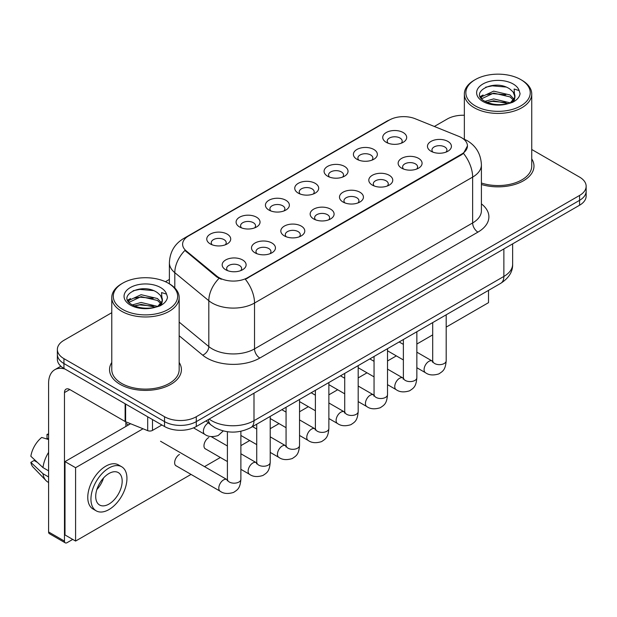 <?xml version="1.0" encoding="UTF-8"?>
<svg xmlns="http://www.w3.org/2000/svg" width="617" height="617" viewBox="0 0 617 617"><rect width="100%" height="100%" fill="white"/><g stroke="black" fill="none" stroke-linecap="round" stroke-linejoin="round"><path stroke-width="0.93" d="M356.911 159.255L356.911 159.255A11.978 6.918 180 0 1 356.911 149.476A11.978 6.918 180 0 1 373.848 149.476A11.978 6.918 180 0 1 373.848 159.255A11.978 6.918 180 0 1 356.911 159.255M371.889 160.173A7.489 4.319 0 0 0 372.869 158.029A7.489 4.319 0 0 0 370.67 154.975A7.489 4.319 0 0 0 362.518 154.042A7.489 4.319 0 0 0 357.891 158.029A7.489 4.319 0 0 0 358.878 160.173M327.581 176.184L327.581 176.184A11.978 6.918 180 0 1 327.581 166.405A11.978 6.918 180 0 1 344.525 166.405A11.978 6.918 180 0 1 344.525 176.184A11.978 6.918 180 0 1 327.581 176.184M342.558 177.102A7.489 4.319 0 0 0 343.538 174.966A7.489 4.319 0 0 0 341.348 171.912A7.489 4.319 0 0 0 333.188 170.971A7.489 4.319 0 0 0 328.568 174.966A7.489 4.319 0 0 0 329.547 177.102M298.25 193.121L298.25 193.121A11.978 6.918 180 0 1 298.25 183.342A11.978 6.918 180 0 1 315.194 183.342A11.978 6.918 180 0 1 315.194 193.121A11.978 6.918 180 0 1 298.25 193.121M313.228 194.039A7.489 4.319 0 0 0 314.207 191.895A7.489 4.319 0 0 0 312.017 188.841A7.489 4.319 0 0 0 303.857 187.9A7.489 4.319 0 0 0 299.237 191.895A7.489 4.319 0 0 0 300.217 194.039M268.927 210.05L268.927 210.05A11.978 6.918 180 0 1 268.927 200.27A11.978 6.918 180 0 1 285.864 200.27A11.978 6.918 180 0 1 285.864 210.05A11.978 6.918 180 0 1 268.927 210.05M283.897 210.968A7.489 4.319 0 0 0 284.884 208.831A7.489 4.319 0 0 0 282.686 205.769A7.489 4.319 0 0 0 274.526 204.836A7.489 4.319 0 0 0 269.907 208.831A7.489 4.319 0 0 0 270.886 210.968M239.597 226.987L239.597 226.987A11.978 6.918 180 0 1 239.597 217.207A11.978 6.918 180 0 1 256.541 217.207A11.978 6.918 180 0 1 256.541 226.987A11.978 6.918 180 0 1 239.597 226.987M254.574 227.904A7.489 4.319 0 0 0 255.554 225.76A7.489 4.319 0 0 0 253.363 222.706A7.489 4.319 0 0 0 245.204 221.765A7.489 4.319 0 0 0 240.584 225.76A7.489 4.319 0 0 0 241.563 227.904M210.266 243.916L210.266 243.916A11.978 6.918 180 0 1 210.266 234.136A11.978 6.918 180 0 1 227.21 234.136A11.978 6.918 180 0 1 227.21 243.916A11.978 6.918 180 0 1 210.266 243.916M225.244 244.833A7.489 4.319 0 0 0 226.223 242.697A7.489 4.319 0 0 0 224.033 239.635A7.489 4.319 0 0 0 215.873 238.702A7.489 4.319 0 0 0 211.253 242.697A7.489 4.319 0 0 0 212.233 244.833M386.234 142.319L386.234 142.319A11.978 6.918 180 0 1 386.234 132.539A11.978 6.918 180 0 1 403.179 132.539A11.978 6.918 180 0 1 403.179 142.319A11.978 6.918 180 0 1 386.234 142.319M401.212 143.237A7.489 4.319 0 0 0 402.191 141.1A7.489 4.319 0 0 0 400.001 138.046A7.489 4.319 0 0 0 391.841 137.105A7.489 4.319 0 0 0 387.221 141.1A7.489 4.319 0 0 0 388.201 143.237M401.644 168.148L401.644 168.148A11.978 6.918 180 0 1 401.644 158.368A11.978 6.918 180 0 1 418.581 158.368A11.978 6.918 180 0 1 418.581 168.148A11.978 6.918 180 0 1 401.644 168.148M416.622 169.066A7.489 4.319 0 0 0 417.601 166.929A7.489 4.319 0 0 0 415.411 163.867A7.489 4.319 0 0 0 407.251 162.934A7.489 4.319 0 0 0 402.623 166.929A7.489 4.319 0 0 0 403.611 169.066M372.313 185.085L372.313 185.085A11.978 6.918 180 0 1 372.313 175.297A11.978 6.918 180 0 1 389.258 175.297A11.978 6.918 180 0 1 389.258 185.085A11.978 6.918 180 0 1 372.313 185.085M387.291 185.995A7.489 4.319 0 0 0 388.27 183.858A7.489 4.319 0 0 0 386.08 180.804A7.489 4.319 0 0 0 377.92 179.863A7.489 4.319 0 0 0 373.3 183.858A7.489 4.319 0 0 0 374.28 185.995M342.99 202.014L342.99 202.014A11.978 6.918 180 0 1 342.99 192.234A11.978 6.918 180 0 1 359.927 192.234A11.978 6.918 180 0 1 359.927 202.014A11.978 6.918 180 0 1 342.99 202.014M357.96 202.931A7.489 4.319 0 0 0 358.947 200.787A7.489 4.319 0 0 0 356.749 197.733A7.489 4.319 0 0 0 348.59 196.8A7.489 4.319 0 0 0 343.97 200.787A7.489 4.319 0 0 0 344.949 202.931M313.66 218.942L313.66 218.942A11.978 6.918 180 0 1 313.66 209.163A11.978 6.918 180 0 1 330.596 209.163A11.978 6.918 180 0 1 330.596 218.942A11.978 6.918 180 0 1 313.66 218.942M328.637 219.86A7.489 4.319 0 0 0 329.617 217.724A7.489 4.319 0 0 0 327.426 214.67A7.489 4.319 0 0 0 319.267 213.729A7.489 4.319 0 0 0 314.639 217.724A7.489 4.319 0 0 0 315.626 219.86M284.329 235.879L284.329 235.879A11.978 6.918 180 0 1 284.329 226.1A11.978 6.918 180 0 1 301.273 226.1A11.978 6.918 180 0 1 301.273 235.879A11.978 6.918 180 0 1 284.329 235.879M299.307 236.797A7.489 4.319 0 0 0 300.286 234.653A7.489 4.319 0 0 0 298.096 231.599A7.489 4.319 0 0 0 289.936 230.665A7.489 4.319 0 0 0 285.316 234.653A7.489 4.319 0 0 0 286.296 236.797M254.998 252.808L254.998 252.808A11.978 6.918 180 0 1 254.998 243.029A11.978 6.918 180 0 1 271.943 243.029A11.978 6.918 180 0 1 271.943 252.808A11.978 6.918 180 0 1 254.998 252.808M269.976 253.726A7.489 4.319 0 0 0 270.956 251.589A7.489 4.319 0 0 0 268.765 248.535A7.489 4.319 0 0 0 260.605 247.594A7.489 4.319 0 0 0 255.986 251.589A7.489 4.319 0 0 0 256.965 253.726M225.675 269.745L225.675 269.745A11.978 6.918 180 0 1 225.675 259.965A11.978 6.918 180 0 1 242.612 259.965A11.978 6.918 180 0 1 242.612 269.745A11.978 6.918 180 0 1 225.675 269.745M240.653 270.662A7.489 4.319 0 0 0 241.633 268.518A7.489 4.319 0 0 0 239.435 265.464A7.489 4.319 0 0 0 231.282 264.531A7.489 4.319 0 0 0 226.655 268.518A7.489 4.319 0 0 0 227.642 270.662M430.974 151.219L430.974 151.219A11.978 6.918 180 0 1 430.974 141.432A11.978 6.918 180 0 1 447.911 141.432A11.978 6.918 180 0 1 447.911 151.219A11.978 6.918 180 0 1 430.974 151.219M445.944 152.129A7.489 4.319 0 0 0 446.932 149.993A7.489 4.319 0 0 0 444.734 146.939A7.489 4.319 0 0 0 436.574 145.998A7.489 4.319 0 0 0 431.954 149.993A7.489 4.319 0 0 0 432.933 152.129M458.817 136.365A20.214 11.669 180 0 1 461.516 137.676A20.214 11.669 180 0 1 467.439 145.928A20.214 11.669 180 0 1 461.516 154.181L247.641 277.658A20.214 11.669 180 0 1 216.791 276.1L186.265 250.934A20.214 11.669 180 0 1 182.609 244.239A20.214 11.669 180 0 1 188.532 235.987L389.342 120.053A20.214 11.669 180 0 1 415.226 118.749L458.817 136.365M111.777 362.441A35.933 20.747 0 0 0 109.533 369.66A35.933 20.747 0 0 0 120.06 384.329A35.933 20.747 0 0 0 159.225 388.826A35.933 20.747 0 0 0 181.406 369.66A35.933 20.747 0 0 0 179.161 362.441A35.933 20.747 0 0 1 181.406 369.66A35.933 20.747 0 0 1 159.225 388.826A35.933 20.747 0 0 1 120.06 384.329A35.933 20.747 0 0 1 109.533 369.66A35.933 20.747 0 0 1 111.777 362.441M467.439 145.928L463.475 153.363L461.516 154.782L245.365 279.285A26.207 15.132 60 0 1 254.528 303.032A29.948 17.291 180 0 1 212.171 303.032A29.948 17.291 180 0 1 208.816 300.718L174.804 272.675A29.948 17.291 180 0 1 169.39 262.757L169.39 283.828M111.777 312.696L63.944 340.314A22.459 12.965 0 0 0 57.366 349.484L57.366 359.264A22.459 12.965 0 0 0 63.944 368.434L164.531 426.509L164.531 421.619A22.459 12.965 0 0 0 196.291 421.619L579.571 200.332A22.459 12.965 0 0 0 586.15 191.162A22.459 12.965 0 0 1 579.571 200.332L196.291 421.619A22.459 12.965 0 0 1 164.531 421.619L63.944 363.544L164.531 421.619L164.531 416.73A22.459 12.965 0 0 0 196.291 416.73L579.571 195.442A22.459 12.965 0 0 0 586.15 186.272A22.459 12.965 0 0 0 579.571 177.102L531.738 149.484M57.366 354.374A22.459 12.965 0 0 0 63.944 363.544A22.459 12.965 0 0 1 57.366 354.374M221.333 279.285L216.791 276.987L184.907 250.44A26.207 17.523 129.5 0 0 174.804 272.675L174.804 287.962M481.407 184.491A35.933 20.747 0 0 0 533.983 166.104A35.933 20.747 0 0 0 531.738 158.885A35.933 20.747 0 0 1 533.983 166.104A35.933 20.747 0 0 1 481.407 184.491M464.354 115.256A22.459 12.965 0 0 0 447.225 119.035L434.337 126.47M169.39 279.439L165.433 281.722M57.366 349.484A22.459 12.965 0 0 0 63.944 358.654L164.531 416.73M164.531 426.509A22.459 12.965 0 0 0 196.291 426.509L579.571 205.222A22.459 12.965 0 0 0 586.15 196.052L586.15 186.272M152.484 419.552L152.484 430.404L161.885 424.982M65.063 369.082A29.948 17.291 -120 0 0 54.797 369.706A29.948 17.291 -120 0 0 48.589 383.412L48.589 531.954L64.477 541.124L64.477 392.582A7.489 4.319 60 0 1 66.027 389.157A7.489 4.319 60 0 1 69.767 389.528L125.12 421.488L125.12 403.757M64.477 541.124A3.741 2.159 120 0 0 65.248 542.837L49.368 533.674A3.741 2.159 -60 0 1 48.589 531.954M65.248 542.837A3.741 2.159 120 0 0 67.122 542.652L72.729 539.412M125.883 426.447L125.883 421.835M152.484 430.404A3.741 2.159 180 0 1 147.694 430.651L125.621 421.727A3.741 2.159 180 0 1 125.12 421.488M481.407 183.018A33.688 19.451 0 0 0 531.738 166.104L531.738 93.969A33.688 19.451 0 0 0 521.866 80.218L520.81 79.601A32.192 18.587 0 0 0 475.283 79.601A32.192 18.587 0 0 0 475.283 105.893A32.192 18.587 0 0 0 520.81 105.893A32.192 18.587 0 0 0 520.81 79.601L521.866 80.218M475.283 79.601L474.226 80.218A33.688 19.451 0 0 0 464.354 93.969A33.688 19.451 0 0 0 474.226 107.72A33.688 19.451 0 0 0 510.938 111.939A33.688 19.451 0 0 0 531.738 93.969M514.725 97.579L514.971 96.414A16.921 9.772 0 0 0 513.059 91.902L510.028 89.141C494.425 78.104 468.434 92.504 484.476 101.065C491.032 104.612 498.775 105.522 507.706 103.779L512.457 102.399C517.031 100.054 519.56 97.124 520.062 93.614L519.128 90.576L514.123 89.01L514.717 97.579L510.583 102.561M484.977 101.358L493.662 98.905L510.19 102.846M505.824 102.522L492.335 101.365L486.975 102.337L493.662 100.841L508.308 103.648M481.191 98.219L481.7 96.753L493.662 91.139L510.012 94.964L513.946 99.052M481.653 98.774L493.662 93.082L510.012 96.9L513.29 99.977M513.059 91.902L514.956 96.645M514.971 96.892L514.393 99.869L513.089 102.067M480.219 96.584L483.08 94.979M485.702 87.19L492.335 85.84L505.994 87.043M480.581 97.309L481.784 96.599M486.952 94.578L492.335 93.607L505.824 94.763M122.706 283.164L121.649 283.774A33.688 19.451 0 0 0 111.777 297.525L111.777 369.66A33.688 19.451 0 0 0 121.649 383.412A33.688 19.451 0 0 0 158.361 387.63A33.688 19.451 0 0 0 179.161 369.66L179.161 297.525A33.688 19.451 0 0 0 169.297 283.774L168.233 283.164A32.192 18.587 0 0 0 122.706 283.164A32.192 18.587 0 0 0 122.706 309.449A32.192 18.587 0 0 0 168.233 309.449A32.192 18.587 0 0 0 168.233 283.164L169.297 283.774M111.777 297.525A33.688 19.451 0 0 0 121.649 311.276A33.688 19.451 0 0 0 158.361 315.495A33.688 19.451 0 0 0 179.161 297.525M162.148 301.135L162.394 299.97A16.921 9.772 0 0 0 160.482 295.458L157.451 292.697C141.856 281.661 115.857 296.06 131.907 304.621C138.455 308.168 146.198 309.078 155.129 307.343L159.88 305.955C164.454 303.61 166.991 300.68 167.492 297.17L166.559 294.132L161.554 292.566L162.14 301.135L158.014 306.117M132.408 304.914L141.092 302.461L157.613 306.402M153.247 306.086L139.758 304.929L134.398 305.893L141.092 304.397L155.739 307.204M128.614 301.775L129.123 300.309L141.092 294.695L157.435 298.52L161.369 302.615M129.076 302.338L141.092 296.638L157.435 300.456L160.721 303.533M160.482 295.458L162.387 300.201M162.394 300.587L161.816 303.425L160.513 305.631M127.642 300.14L130.511 298.535M133.125 290.746L139.758 289.396L153.417 290.607M128.004 300.872L129.208 300.155M134.375 298.142L139.758 297.163L153.247 298.32M179.454 454.444A6.741 3.887 120 0 0 179.408 454.474A6.741 3.887 120 0 0 175.004 460.413A6.741 3.887 120 0 0 176.038 465.812A6.741 3.887 120 0 0 176.485 466.012M208.785 437.515A6.741 3.887 120 0 0 208.731 437.546A6.741 3.887 120 0 0 204.335 443.484A6.741 3.887 120 0 0 205.361 448.883A6.741 3.887 120 0 0 205.816 449.076M446.184 327.11L488.517 302.662L488.517 290.368M143.044 428.769L75.59 467.709L75.59 541.063L191.039 474.411M204.512 466.629L220.362 457.482M240.885 445.636L249.692 440.546M270.207 428.699L279.023 423.617M299.538 411.77L308.353 406.68M328.869 394.834L337.676 389.751M358.192 377.905L367.007 372.815M387.522 360.976L396.338 355.886M416.853 344.039L432.702 334.884M130.588 423.732L65.001 461.601L65.001 534.954L75.59 541.063M75.59 467.709L65.001 461.601M460.02 306.819A25.451 14.7 120 0 0 461.516 306.024A25.451 14.7 120 0 0 463.02 305.091M108.947 504.081A18.718 10.805 120 0 0 121.171 487.592A18.718 10.805 120 0 0 118.302 472.591A18.718 10.805 120 0 0 108.947 473.517A18.718 10.805 120 0 0 96.715 490.014A18.718 10.805 120 0 0 99.584 505.007A18.718 10.805 120 0 0 108.947 504.081M96.846 489.574A18.718 10.805 120 0 0 103.563 477.936M48.589 434.869L47.008 434.383L47.008 438.147L48.589 439.065M121.672 466.753L118.495 464.925A25.451 14.7 120 0 0 105.769 466.182A25.451 14.7 120 0 0 89.141 488.61A25.451 14.7 120 0 0 93.036 509.01L96.213 510.845A25.451 14.7 120 0 0 108.947 509.58A25.451 14.7 120 0 0 125.575 487.152A25.451 14.7 120 0 0 121.672 466.753A25.451 14.7 120 0 0 108.947 468.018A25.451 14.7 120 0 0 92.311 490.446A25.451 14.7 120 0 0 96.213 510.845M48.589 452.369A24.703 14.26 120 0 0 42.974 467.593L30.85 456.256A19.466 11.237 120 0 1 41.709 437.445L48.589 439.528M48.589 470.84L42.974 467.593M37.406 462.395L34.105 460.49L30.85 462.364L42.974 473.709L48.589 476.949M42.974 473.709A24.703 14.26 120 0 0 46.02 480.604A24.703 14.26 120 0 0 47.887 482.078L48.589 482.486M48.589 433.944A19.466 11.237 120 0 0 47.008 434.383M30.85 462.364A19.466 11.237 120 0 0 33.148 467.208L46.02 480.604M247.641 277.658L247.641 278.259M216.791 276.1L216.791 276.987M186.265 250.934L186.265 251.821M461.516 154.181L461.516 154.782M481.407 203.872A37.436 21.61 180 0 1 477.928 232.123L259.819 358.045A7.489 4.319 60 0 1 254.528 348.875L472.637 222.953A29.948 17.291 0 0 0 481.407 210.729L481.407 164.878A29.948 17.291 180 0 1 472.637 177.102A26.207 15.132 -120 0 0 463.475 153.363M259.819 358.045A37.436 21.61 180 0 1 206.88 358.045A37.436 21.61 180 0 1 202.685 355.161L179.161 335.764M219.027 278.375A26.207 17.523 129.5 0 0 208.816 300.718L208.816 346.569A29.948 17.291 0 0 0 212.171 348.875A29.948 17.291 0 0 0 254.528 348.875L254.528 303.032L472.637 177.102L472.637 222.953A7.489 4.319 60 0 0 477.928 232.123M481.407 164.878C480.898 154.111 476.17 146.036 467.208 140.661L463.429 138.817A26.207 12.271 112 0 0 463.074 138.686M186.303 237.514A26.207 15.132 -120 0 0 183.588 238.54C174.634 243.916 169.899 251.991 169.39 262.757M183.588 238.54L387.137 121.025A26.207 15.132 60 0 1 389.119 120.176M196.291 416.73L196.291 426.509M579.571 195.442L579.571 205.222M63.944 358.654L63.944 368.434M179.161 322.113L208.816 346.569A7.489 5.005 -50.5 0 1 202.685 355.161M209.163 419.074A29.948 17.291 0 0 0 211.646 420.701A29.948 17.291 0 0 0 253.996 420.701L503.865 276.439A29.948 17.291 0 0 0 512.642 264.215C512.858 271.642 508.902 278.005 500.765 283.296L250.895 427.558A14.97 8.646 60 0 0 253.996 420.701L253.996 393.191M503.865 248.929L503.865 276.439A14.97 8.646 60 0 1 500.765 283.296M208.345 419.552A14.97 10.019 129.5 0 0 211.029 424.99L206.047 420.879M446.184 314.809L446.184 360.768A6.741 3.887 180 0 1 443.901 363.683A6.741 3.887 180 0 1 434.677 363.521A6.741 3.887 180 0 1 432.702 360.768L432.486 362.225L433.088 361.724M446.184 360.768C445.412 370.269 442.674 371.287 438.911 373.879C433.342 375.599 428.869 375.213 425.483 372.714A6.741 3.887 -60 0 1 424.45 367.316A6.741 3.887 -60 0 1 428.854 361.377A6.741 3.887 -60 0 1 429.154 361.215A6.741 3.887 -60 0 1 432.224 361.045L432.687 361.284M416.853 331.745L416.853 377.697A6.741 3.887 180 0 1 414.57 380.62A6.741 3.887 180 0 1 405.346 380.45A6.741 3.887 180 0 1 403.379 377.697L403.156 379.154L403.765 378.653M416.853 377.697C416.089 387.198 413.344 388.216 409.58 390.808C404.019 392.535 399.538 392.142 396.16 389.651A6.741 3.887 -60 0 1 395.127 384.244A6.741 3.887 -60 0 1 399.523 378.314A6.741 3.887 -60 0 1 399.824 378.152A6.741 3.887 -60 0 1 402.893 377.974L403.356 378.221M387.522 348.674L387.522 394.633A6.741 3.887 180 0 1 385.239 397.549A6.741 3.887 180 0 1 376.023 397.379A6.741 3.887 180 0 1 374.049 394.633L373.833 396.083L374.434 395.59M387.522 394.633C386.759 404.135 384.021 405.145 380.257 407.744C374.689 409.464 370.215 409.079 366.83 406.58A6.741 3.887 -60 0 1 365.796 401.181A6.741 3.887 -60 0 1 370.2 395.242A6.741 3.887 -60 0 1 370.493 395.081A6.741 3.887 -60 0 1 373.563 394.911L374.025 395.15M358.192 365.603L358.192 411.562A6.741 3.887 180 0 1 355.916 414.485A6.741 3.887 180 0 1 346.692 414.316A6.741 3.887 180 0 1 344.718 411.562L344.502 413.02L345.104 412.518M358.192 411.562C357.428 421.064 354.69 422.082 350.926 424.673C345.358 426.401 340.885 426.008 337.499 423.509A6.741 3.887 -60 0 1 336.466 418.11A6.741 3.887 -60 0 1 340.869 412.179A6.741 3.887 -60 0 1 341.17 412.017A6.741 3.887 -60 0 1 344.24 411.84L344.702 412.087M328.869 382.54L328.869 428.499A6.741 3.887 180 0 1 326.586 431.414A6.741 3.887 180 0 1 317.362 431.244A6.741 3.887 180 0 1 315.387 428.499L315.171 429.949L315.781 429.455M328.869 428.499C328.097 438.001 325.36 439.011 321.596 441.61C316.035 443.33 311.554 442.944 308.168 440.445A6.741 3.887 -60 0 1 307.143 435.047A6.741 3.887 -60 0 1 311.539 429.108A6.741 3.887 -60 0 1 311.84 428.946A6.741 3.887 -60 0 1 314.909 428.776L315.372 429.016M64.477 392.582L69.767 389.528M125.621 404.042L125.621 421.727M147.694 430.651L147.694 416.784M519.128 90.576A21.418 12.363 0 0 0 513.19 84.005A21.418 12.363 0 0 0 482.903 84.005A21.418 12.363 0 0 0 482.903 101.489A21.418 12.363 0 0 0 507.706 103.779M510.375 103.108A16.921 9.772 0 0 0 514.94 96.969M166.559 294.132A21.418 12.363 0 0 0 160.613 287.561A21.418 12.363 0 0 0 130.326 287.561A21.418 12.363 0 0 0 130.326 305.045A21.418 12.363 0 0 0 155.129 307.343M157.805 306.664A16.921 9.772 0 0 0 162.371 300.525M299.538 399.469L299.538 445.428A6.741 3.887 180 0 1 297.255 448.351A6.741 3.887 180 0 1 288.039 448.181A6.741 3.887 180 0 1 286.064 445.428L285.848 446.885L286.45 446.384M299.538 445.428C298.775 454.93 296.037 455.948 292.273 458.539C286.704 460.259 282.231 459.873 278.845 457.374A6.741 3.887 -60 0 1 277.812 451.976A6.741 3.887 -60 0 1 282.216 446.037A6.741 3.887 -60 0 1 282.509 445.875A6.741 3.887 -60 0 1 285.578 445.705L286.041 445.952M270.207 416.406L270.207 462.364A6.741 3.887 180 0 1 267.925 465.28A6.741 3.887 180 0 1 258.708 465.11A6.741 3.887 180 0 1 256.734 462.364L256.518 463.814L257.119 463.321M270.207 462.364C269.444 471.866 266.706 472.877 262.942 475.476C257.374 477.196 252.901 476.81 249.515 474.311A6.741 3.887 -60 0 1 248.481 468.912A6.741 3.887 -60 0 1 252.885 462.974A6.741 3.887 -60 0 1 253.186 462.812A6.741 3.887 -60 0 1 256.256 462.642L256.711 462.881M240.885 431.283L240.885 479.293A6.741 3.887 180 0 1 238.602 482.209A6.741 3.887 180 0 1 229.377 482.047A6.741 3.887 180 0 1 227.403 479.293L227.187 480.751L227.789 480.25M240.885 479.293C240.113 488.795 237.375 489.813 233.612 492.405C228.051 494.124 223.57 493.739 220.184 491.24A6.741 3.887 -60 0 1 219.151 485.841A6.741 3.887 -60 0 1 223.555 479.903A6.741 3.887 -60 0 1 223.855 479.741A6.741 3.887 -60 0 1 226.925 479.571L227.388 479.818M208.453 422.861L208.453 422.861A6.741 3.887 -60 0 0 208.153 423.023A6.741 3.887 -60 0 0 203.749 428.962A6.741 3.887 -60 0 0 204.782 434.36L193.53 427.866M387.137 121.025L391.942 118.788M463.429 138.817L463.035 138.655M250.895 427.558C238.848 433.612 226.794 433.612 214.747 427.558L211.029 424.99M512.642 264.215L512.642 243.869M425.483 372.714L416.853 367.732M403.379 359.95L387.522 350.795M432.702 322.591L432.702 360.768M432.224 361.045L416.853 352.168M403.379 344.386L399.16 341.957M396.16 389.651L387.522 384.661M374.049 376.879L358.192 367.732M403.379 339.52L403.379 377.697M402.893 377.974L387.522 369.105M374.049 361.323L369.83 358.886M366.83 406.58L358.192 401.598M344.718 393.816L328.869 384.661M374.049 356.456L374.049 394.633M373.563 394.911L358.192 386.034M344.718 378.252L340.507 375.822M337.499 423.509L328.869 418.527M315.387 410.745L299.538 401.598M344.718 373.385L344.718 411.562M344.24 411.84L328.869 402.97M315.387 395.188L311.176 392.751M308.168 440.445L299.538 435.463M286.064 427.681L270.207 418.527M315.387 390.322L315.387 428.499M314.909 428.776L299.538 419.899M286.064 412.117L281.846 409.688M54.797 369.706L60.852 366.205M464.354 139.211L464.354 93.969M278.845 457.374L270.207 452.392M256.734 444.61L240.885 435.463M286.064 407.251L286.064 445.428M285.578 445.705L270.207 436.836M256.734 429.054L252.523 426.617M249.515 474.311L240.885 469.329M227.403 461.547L204.967 448.59M256.734 424.188L256.734 462.364M256.256 462.642L240.885 453.765M227.403 445.983L211.145 436.597M220.184 491.24L175.644 465.526M227.403 431.73L227.403 479.293M226.925 479.571L160.536 441.248M125.883 423.401L128.529 424.92M204.782 434.36C208.099 436.851 212.58 437.237 218.21 435.525L223.254 430.936"/></g></svg>
